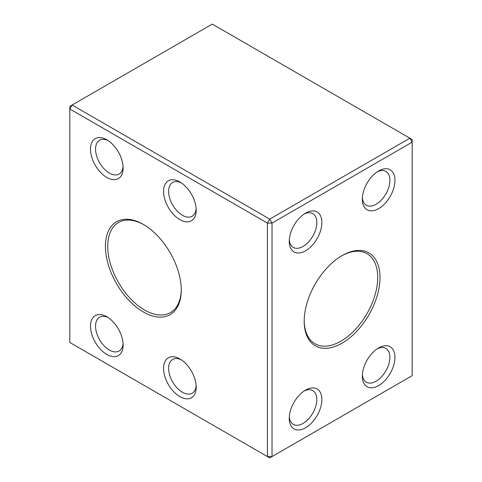 <?xml version="1.0" encoding="UTF-8"?>
<svg xmlns="http://www.w3.org/2000/svg" width="482" height="482" viewBox="0 0 482 482"><rect width="100%" height="100%" fill="white"/><g stroke="black" fill="none" stroke-linecap="round" stroke-linejoin="round"><path stroke-width="0.72" d="M304.19 320.59A51.99 30.017 120 0 0 314.957 343.732A51.99 30.017 120 0 0 340.955 341.16A51.99 30.017 120 0 0 374.918 295.339A51.99 30.017 120 0 0 366.947 253.683A51.99 30.017 120 0 0 341.521 255.93M305.564 250.815A23.07 13.321 -60 0 1 289.254 241.398A23.07 13.321 -60 0 1 305.564 213.14A23.07 13.321 -60 0 1 321.88 222.557A23.07 13.321 -60 0 1 305.564 250.815M378.635 208.628A23.07 13.321 -60 0 1 362.319 199.211A23.07 13.321 -60 0 1 378.635 170.953A23.07 13.321 -60 0 1 394.951 180.37A23.07 13.321 -60 0 1 378.635 208.628M378.635 385.6A23.07 13.321 -60 0 1 362.319 376.183A23.07 13.321 -60 0 1 378.635 347.926A23.07 13.321 -60 0 1 394.951 357.343A23.07 13.321 -60 0 1 378.635 385.6M305.564 427.787A23.07 13.321 -60 0 1 289.254 418.37A23.07 13.321 -60 0 1 305.564 390.113A23.07 13.321 -60 0 1 321.88 399.53A23.07 13.321 -60 0 1 305.564 427.787M342.099 343.148A53.616 30.956 -60 0 1 304.19 321.259A53.616 30.956 -60 0 1 342.099 255.593A53.616 30.956 -60 0 1 380.015 277.481A53.616 30.956 -60 0 1 342.099 343.148M272.017 223.088L272.017 456.575L412.182 375.653L412.182 142.166L272.017 223.088L269.721 219.111L409.887 138.189L212.279 24.1L72.113 105.022L269.721 219.111L267.426 223.088L69.818 109.004L69.818 342.485L267.426 456.575L267.426 223.088L272.017 223.088M179.882 396.614A23.07 13.321 60 0 1 163.567 368.356A23.07 13.321 60 0 1 179.882 358.933A23.07 13.321 60 0 1 196.192 387.191A23.07 13.321 60 0 1 179.882 396.614M106.811 177.454A23.07 13.321 60 0 1 90.495 149.197A23.07 13.321 60 0 1 106.811 139.78A23.07 13.321 60 0 1 123.127 168.037A23.07 13.321 60 0 1 106.811 177.454M106.811 354.427A23.07 13.321 60 0 1 90.495 326.169A23.07 13.321 60 0 1 106.811 316.752A23.07 13.321 60 0 1 123.127 345.004A23.07 13.321 60 0 1 106.811 354.427M179.882 219.641A23.07 13.321 60 0 1 163.567 191.384A23.07 13.321 60 0 1 179.882 181.967A23.07 13.321 60 0 1 196.192 210.224A23.07 13.321 60 0 1 179.882 219.641M143.347 311.974A53.616 30.956 60 0 1 105.431 246.308A53.616 30.956 60 0 1 143.347 224.419A53.616 30.956 60 0 1 181.256 290.086A53.616 30.956 60 0 1 143.347 311.974M412.182 142.166L412.182 139.515L409.887 138.189L412.182 142.166M272.017 456.575L267.426 456.575L269.721 457.9L272.017 456.575M72.113 105.022L69.818 106.347L69.818 109.004L72.113 105.022M289.308 416.816A19.497 11.255 120 0 0 293.291 424.377A19.497 11.255 120 0 0 303.039 423.407A19.497 11.255 120 0 0 315.776 406.23A19.497 11.255 120 0 0 312.788 390.607A19.497 11.255 120 0 0 304.25 390.932M362.374 374.628A19.497 11.255 120 0 0 366.362 382.19A19.497 11.255 120 0 0 376.111 381.22A19.497 11.255 120 0 0 388.847 364.043A19.497 11.255 120 0 0 385.859 348.42A19.497 11.255 120 0 0 377.316 348.745M362.374 197.662A19.497 11.255 120 0 0 366.362 205.218A19.497 11.255 120 0 0 376.111 204.254A19.497 11.255 120 0 0 388.847 187.07A19.497 11.255 120 0 0 385.859 171.447A19.497 11.255 120 0 0 377.316 171.779M289.308 239.843A19.497 11.255 120 0 0 293.291 247.405A19.497 11.255 120 0 0 303.039 246.441A19.497 11.255 120 0 0 315.776 229.257A19.497 11.255 120 0 0 312.788 213.634A19.497 11.255 120 0 0 304.25 213.96M143.925 224.757A51.99 30.017 -120 0 0 118.5 222.503A51.99 30.017 -120 0 0 110.529 264.166A51.99 30.017 -120 0 0 144.492 309.986A51.99 30.017 -120 0 0 170.489 312.559A51.99 30.017 -120 0 0 181.256 289.411M181.196 182.786A19.497 11.255 -120 0 0 172.658 182.461A19.497 11.255 -120 0 0 169.67 198.084A19.497 11.255 -120 0 0 182.407 215.261A19.497 11.255 -120 0 0 192.155 216.231A19.497 11.255 -120 0 0 196.138 208.67M108.131 317.572A19.497 11.255 -120 0 0 99.593 317.24A19.497 11.255 -120 0 0 96.599 332.869A19.497 11.255 -120 0 0 109.342 350.046A19.497 11.255 -120 0 0 119.09 351.01A19.497 11.255 -120 0 0 123.073 343.455M108.131 140.599A19.497 11.255 -120 0 0 99.593 140.274A19.497 11.255 -120 0 0 96.599 155.897A19.497 11.255 -120 0 0 109.342 173.08A19.497 11.255 -120 0 0 119.09 174.044A19.497 11.255 -120 0 0 123.073 166.483M181.196 359.759A19.497 11.255 -120 0 0 172.658 359.427A19.497 11.255 -120 0 0 169.67 375.05A19.497 11.255 -120 0 0 182.407 392.234A19.497 11.255 -120 0 0 192.155 393.198A19.497 11.255 -120 0 0 196.138 385.642"/></g></svg>

